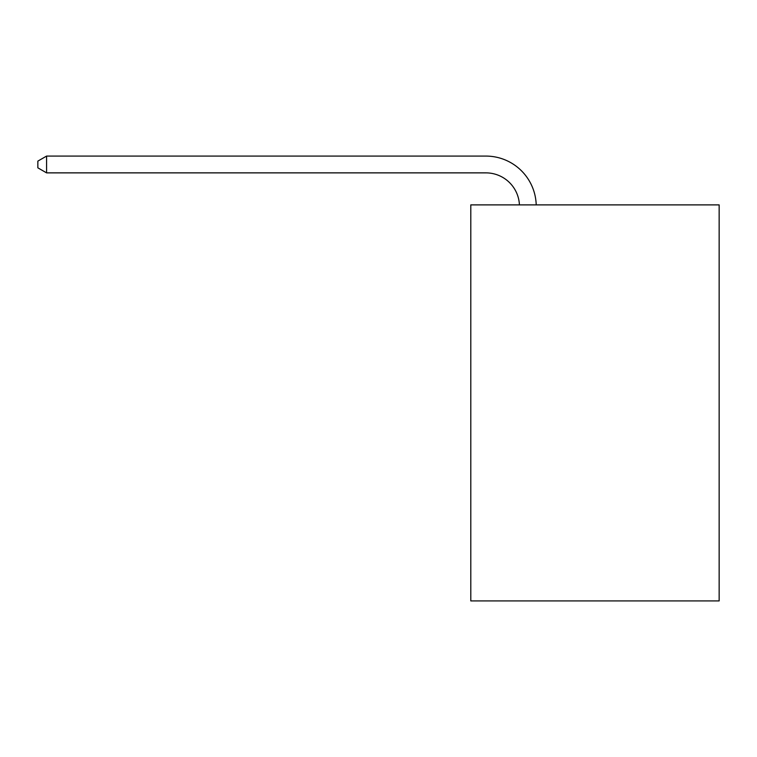 <?xml version="1.0" encoding="UTF-8"?>
<svg xmlns="http://www.w3.org/2000/svg" width="757" height="757" viewBox="0 0 757 757"><rect width="100%" height="100%" fill="white"/><g stroke="black" fill="none" stroke-linecap="round" stroke-linejoin="round"><path stroke-width="1.14" d="M719.15 204.882L719.15 600.916L470.797 600.916L470.797 204.882L719.15 204.882M519.425 204.882A33.563 33.563 0 0 0 485.899 172.87A33.563 33.563 0 0 1 519.425 204.882A33.563 33.563 0 0 0 485.899 172.87A33.563 33.563 0 0 1 519.425 204.882A33.563 33.563 0 0 0 485.899 172.87A33.563 33.563 0 0 1 519.425 204.882A33.563 33.563 0 0 0 485.899 172.87A33.563 33.563 0 0 1 519.425 204.882A33.563 33.563 0 0 0 485.899 172.87L46.574 172.87L37.85 167.836L37.85 161.118L46.574 156.084L485.899 156.084A50.341 50.341 0 0 1 536.211 204.882M46.574 156.084L485.899 156.084L46.574 156.084L485.899 156.084L46.574 156.084L485.899 156.084L46.574 156.084L485.899 156.084L46.574 156.084L46.574 172.87"/></g></svg>
